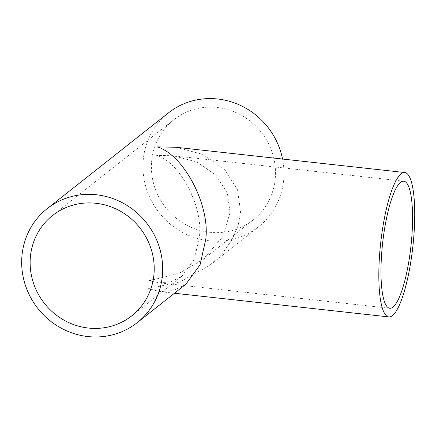 <?xml version="1.0" encoding="UTF-8"?>
<svg xmlns="http://www.w3.org/2000/svg" width="436" height="436" viewBox="0 0 436 436"><rect width="100%" height="100%" fill="white"/><g stroke="black" fill="none" stroke-linecap="round" stroke-linejoin="round"><path stroke-width="0.33" stroke-dasharray="2.18 1.64" d="M153.227 279.776L178.825 273.405L202.92 259.643L222.752 236.743L230.072 212.506L227.374 193.213L216.016 175.196L196.756 161.979L173.119 155.717L156.628 155.396C179.85 161.979 203.378 206.713 199.405 236.726L194.412 259.126L181.926 276.222L170.928 281.863L159.085 282.773L152.889 281.52M185.9 284.196L173.397 290.605L159.941 291.635L148.474 288.665L179.845 281.956L209.754 265.355L222.698 253.011L232.29 239.331L238.209 225.298L240.607 211.792L237.538 189.862L224.638 169.386L202.751 154.371L175.893 147.254M151.515 163.048A63.912 60.855 -128.3 0 0 185.349 224.426A63.912 60.855 -128.3 0 0 253.06 220.049A63.912 60.855 -128.3 0 0 275.378 176.733A63.912 60.855 -128.3 0 0 241.544 115.355A63.912 60.855 -128.3 0 0 173.833 119.731A63.912 60.855 -128.3 0 0 151.515 163.048M168.432 112.891A72.627 69.155 -128.3 0 0 143.068 162.116A72.627 69.155 -128.3 0 0 181.518 231.859A72.627 69.155 -128.3 0 0 258.461 226.889A72.627 69.155 -128.3 0 0 283.82 177.665A72.627 69.155 -128.3 0 0 282.539 159.036M389.757 308.257L159.085 282.773M131.786 315.822L181.926 276.222M202.92 259.643L253.06 220.049M209.754 265.355L258.461 226.889M52.56 215.504L173.833 119.731M174.444 293.237L159.941 291.635M403.796 181.202L173.119 155.717"/><path stroke-width="0.65" d="M152.889 281.52L148.992 280.157L153.227 279.776M381.446 256.837A63.912 14.241 96.3 0 0 389.757 308.257A63.912 14.241 96.3 0 0 412.107 232.617A63.912 14.241 96.3 0 0 403.796 181.202A63.912 14.241 96.3 0 0 381.446 256.837M414.2 230.966A72.627 16.187 96.3 0 0 404.75 172.536A72.627 16.187 96.3 0 0 379.353 258.488A72.627 16.187 96.3 0 0 388.803 316.918A72.627 16.187 96.3 0 0 414.2 230.966M404.75 172.536L175.893 147.254L157.145 146.888C183.54 154.371 210.272 205.203 205.759 239.31L200.086 264.761L185.9 284.196L137.187 322.662A72.627 69.155 -128.3 0 0 162.552 273.437A72.627 69.155 -128.3 0 0 124.102 203.694A72.627 69.155 -128.3 0 0 47.159 208.664A72.627 69.155 -128.3 0 0 21.8 257.889A72.627 69.155 -128.3 0 0 60.244 327.632A72.627 69.155 -128.3 0 0 137.187 322.662M30.248 258.82A63.912 60.855 -128.3 0 0 64.076 320.198A63.912 60.855 -128.3 0 0 131.786 315.822A63.912 60.855 -128.3 0 0 154.104 272.505A63.912 60.855 -128.3 0 0 120.271 211.128A63.912 60.855 -128.3 0 0 52.56 215.504A63.912 60.855 -128.3 0 0 30.248 258.82M282.539 159.036A72.627 69.155 -128.3 0 0 168.432 112.891L47.159 208.664M388.803 316.918L174.444 293.237"/></g></svg>
